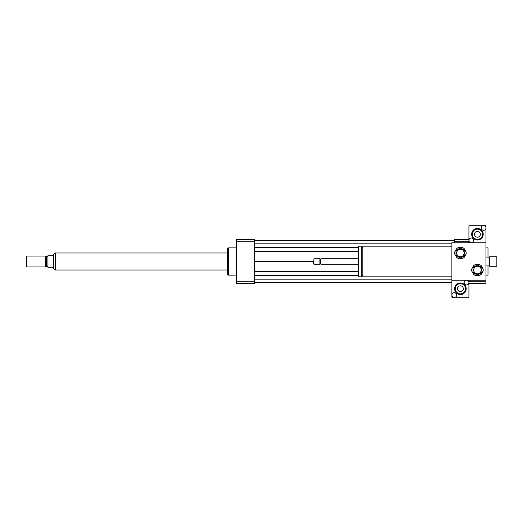 <?xml version="1.0" encoding="UTF-8"?>
<svg xmlns="http://www.w3.org/2000/svg" width="523" height="523" viewBox="0 0 523 523"><rect width="100%" height="100%" fill="white"/><g stroke="black" fill="none" stroke-linecap="round" stroke-linejoin="round"><path stroke-width="0.78" d="M496.85 266.266L496.85 256.734L489.698 256.734L489.698 266.266L496.85 266.266M489.698 266.266L489.358 265.926L489.358 257.074L489.698 256.734M451.892 276.824L362.792 276.824L362.792 246.176L451.892 246.176M362.792 275.464L361.295 275.464M361.295 276.824L361.295 246.176L358.569 246.176L358.569 276.824L361.295 276.824M358.569 264.226L320.932 264.226L320.932 258.774L358.569 258.774M320.932 264.226L320.422 263.716L320.422 259.284L320.932 258.774M319.913 264.226L319.913 258.774L313.95 258.774L313.95 264.226L319.913 264.226L320.422 263.716M313.95 264.226L313.61 263.886L313.95 258.774M485.952 280.23L451.892 280.23L451.892 242.77L485.952 242.77L485.952 281.197L468.922 281.197M454.618 242.77L454.618 241.803L468.922 241.803M485.952 275.124L487.992 275.124L487.992 265.926M487.992 257.074L487.992 247.876L485.952 247.876M454.618 241.803L454.618 239.364L468.922 239.364M468.922 283.636L485.952 283.636L485.952 281.197M236.638 275.124L228.459 275.124L228.459 247.876L236.638 247.876M228.459 275.124L227.78 274.444L227.78 248.556L228.459 247.876M254.348 239.364L254.348 283.636L236.638 283.636L236.638 239.364L254.348 239.364M254.348 241.803L236.638 241.803M254.348 281.197L236.638 281.197M254.348 247.503L358.569 247.503M361.295 247.503L362.792 247.503M254.348 251.524L358.569 251.524M254.348 243.823L451.892 243.823M254.348 240.757L454.618 240.757M254.348 261.5L313.61 261.5M254.348 282.243L451.892 282.243M254.348 279.177L451.892 279.177M254.348 275.497L358.569 275.497M361.295 275.497L362.792 275.497M254.348 271.476L358.569 271.476M53.398 268.312L53.398 254.688L52.718 255.708L47.946 255.708L47.946 267.292L52.718 267.292L55.098 269.946L55.098 253.054L55.438 253.054M26.49 256.048L26.15 256.394L26.15 266.606L26.49 266.952L45.704 266.952L45.704 256.048L26.49 256.048L26.49 266.952M45.704 256.048L46.586 256.564L46.586 266.436L45.704 266.952M46.586 256.564L47.946 256.564M227.78 252.988L55.438 252.988L55.438 270.012L227.78 270.012M456.657 295.09A2.386 2.386 0 0 1 454.278 297.469A2.386 2.386 0 0 1 451.892 295.09A2.386 2.386 0 0 1 454.278 292.703A2.386 2.386 0 0 1 456.657 295.09M453.297 297.26L451.892 297.26L451.892 280.23L468.922 280.23L468.922 282.616A2.386 2.386 0 0 1 465.346 284.682A2.386 2.386 0 0 1 465.346 280.55A2.386 2.386 0 0 1 468.922 282.616L468.922 297.26L455.252 297.26M463.326 288.748A2.916 2.916 0 0 1 458.946 291.272A2.916 2.916 0 0 1 458.946 286.218A2.916 2.916 0 0 1 463.326 288.748M455.298 288.748A5.106 5.106 0 0 1 462.96 284.322A5.106 5.106 0 0 1 462.96 293.174A5.106 5.106 0 0 1 455.298 288.748M454.618 288.748A5.792 5.792 0 0 1 463.3 283.734A5.792 5.792 0 0 1 463.3 293.763A5.792 5.792 0 0 1 454.618 288.748M481.18 227.91A2.386 2.386 0 0 1 483.566 225.531A2.386 2.386 0 0 1 485.952 227.91A2.386 2.386 0 0 1 483.566 230.297A2.386 2.386 0 0 1 481.18 227.91M484.546 225.74L485.952 225.74L485.952 242.77L468.922 242.77L468.922 240.384A2.386 2.386 0 0 1 472.498 238.318A2.386 2.386 0 0 1 472.498 242.45A2.386 2.386 0 0 1 468.922 240.384L468.922 225.74L482.592 225.74M474.518 234.252A2.916 2.916 0 0 1 478.898 231.728A2.916 2.916 0 0 1 478.898 236.782A2.916 2.916 0 0 1 474.518 234.252M482.546 234.252A5.106 5.106 0 0 1 474.884 238.678A5.106 5.106 0 0 1 474.884 229.826A5.106 5.106 0 0 1 482.546 234.252M483.226 234.252A5.792 5.792 0 0 1 474.544 239.266A5.792 5.792 0 0 1 474.544 229.237A5.792 5.792 0 0 1 483.226 234.252M476.754 265.298L473.688 267.063A4.766 4.766 0 0 0 473.008 268.247L473.008 271.783A4.766 4.766 0 0 0 473.688 272.967L476.754 274.732A4.766 4.766 0 0 0 478.12 274.732L481.18 272.967A4.766 4.766 0 0 0 481.866 271.783L481.866 268.247A4.766 4.766 0 0 0 481.18 267.063L478.12 265.298A4.766 4.766 0 0 0 476.754 265.298M475.479 275.464L479.395 275.464A5.792 5.792 0 0 0 481.18 274.431L483.134 271.045A5.792 5.792 0 0 0 483.134 268.985L481.18 265.592A5.792 5.792 0 0 0 479.395 264.566L475.479 264.566A5.792 5.792 0 0 0 473.694 265.592L471.739 268.985A5.792 5.792 0 0 0 471.739 271.045L473.694 274.431A5.792 5.792 0 0 0 475.479 275.464M477.434 266.266A3.746 3.746 0 0 1 480.683 271.888A3.746 3.746 0 0 1 474.191 271.888A3.746 3.746 0 0 1 477.434 266.266M459.724 248.268L456.657 250.033A4.766 4.766 0 0 0 455.978 251.217L455.978 254.753A4.766 4.766 0 0 0 456.657 255.937L459.724 257.702A4.766 4.766 0 0 0 461.09 257.702L464.156 255.937A4.766 4.766 0 0 0 464.836 254.753L464.836 251.217A4.766 4.766 0 0 0 464.156 250.033L461.09 248.268A4.766 4.766 0 0 0 459.724 248.268M458.449 258.434L462.365 258.434A5.792 5.792 0 0 0 464.149 257.408L466.104 254.015A5.792 5.792 0 0 0 466.104 251.955L464.149 248.569A5.792 5.792 0 0 0 462.365 247.536L458.449 247.536A5.792 5.792 0 0 0 456.664 248.569L454.709 251.955A5.792 5.792 0 0 0 454.709 254.015L456.664 257.408A5.792 5.792 0 0 0 458.449 258.434M460.403 249.236A3.746 3.746 0 0 1 463.653 254.858A3.746 3.746 0 0 1 457.161 254.858A3.746 3.746 0 0 1 460.403 249.236M489.358 257.074L485.952 257.074M489.358 265.926L485.952 265.926M362.792 247.536L361.295 247.536M320.422 259.284L319.913 258.774M53.398 254.688L55.098 253.054M55.098 269.946L55.438 269.946M46.586 266.436L47.946 266.436"/></g></svg>
